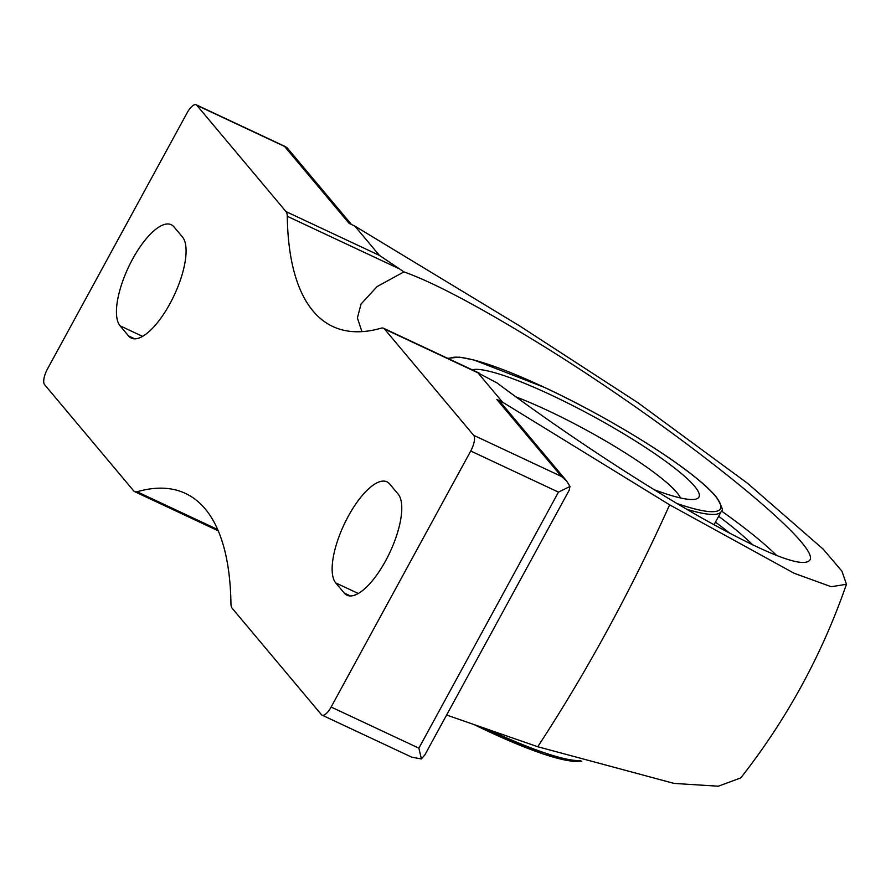<?xml version="1.0" encoding="UTF-8"?>
<svg xmlns="http://www.w3.org/2000/svg" width="891" height="891" viewBox="0 0 891 891"><rect width="100%" height="100%" fill="white"/><g stroke="black" fill="none" stroke-linecap="round" stroke-linejoin="round"><path stroke-width="1.34" d="M472.197 369.81A130.81 20.215 -151.4 0 1 550.983 394.958A130.81 20.215 -151.4 0 1 663.528 459.778A130.81 20.215 -151.4 0 1 696.027 499.06A130.81 20.215 -151.4 0 1 653.927 489.593M515.945 396.896A117.389 18.143 -151.4 0 1 548.043 410.651A117.389 18.143 -151.4 0 1 680.49 497.958M446.625 715.028L537.741 746.736L674.097 783.423L718.291 786.207L740.755 777.921C786.809 719.282 822.037 654.74 846.439 584.296L831.192 586.723L794.026 573.214L669.631 504.841L502.502 402.119L477.91 372.806L497.156 383.019C560.717 430.598 639.181 482.365 701.117 517.571C765.681 553.756 801.822 568.057 809.54 560.484C824.342 545.838 666.902 420.563 529.143 337.366C473.745 303.72 432.001 281.89 403.924 271.878L379.41 255.383L354.818 226.069L519.431 325.794L638.012 402.788L747.705 483.434L823.184 549.146L841.95 571.22L846.45 584.296M389.679 484.002L398.166 494.126A57.024 20.66 115.1 0 1 387.83 556.619A57.024 20.66 115.1 0 1 347 595.21A57.024 20.66 115.1 0 1 344.238 593.05L335.74 582.926A57.024 20.66 115.1 0 1 346.087 520.433A57.024 20.66 115.1 0 1 386.917 481.831A57.024 20.66 115.1 0 1 389.679 484.002M120.051 325.805A57.024 20.66 115.1 0 1 130.387 263.302A57.024 20.66 115.1 0 1 171.217 224.71A57.024 20.66 115.1 0 1 173.979 226.882L182.477 237.006A57.024 20.66 115.1 0 1 172.141 299.499A57.024 20.66 115.1 0 1 131.311 338.09A57.024 20.66 115.1 0 1 128.538 335.918L120.051 325.805L142.582 336.364M384.5 329.024L473.667 435.309A13.421 4.856 115.1 0 1 470.726 451.002L331.129 707.031A13.421 4.856 115.1 0 1 322.041 715.128A13.421 4.856 115.1 0 1 321.384 714.615L232.217 608.33A20.125 7.295 115.1 0 1 230.947 603.641A406.318 147.227 115.1 0 0 185.462 493.425A406.318 147.227 115.1 0 0 137.091 491.754A20.125 7.295 115.1 0 1 134.697 491.665A20.125 7.295 115.1 0 1 133.717 490.908L44.55 384.611A13.421 4.856 115.1 0 1 47.501 368.93L187.088 112.89A13.421 4.856 115.1 0 1 196.187 104.793A13.421 4.856 115.1 0 1 196.833 105.305L286 211.601A20.125 7.295 115.1 0 1 287.281 216.29A406.318 147.227 115.1 0 0 332.766 326.496A406.318 147.227 115.1 0 0 381.136 328.178A20.125 7.295 115.1 0 1 383.531 328.256A20.125 7.295 115.1 0 1 384.5 329.024L477.91 372.806M473.667 435.309L561.419 476.44L496.844 399.458L502.502 402.119M196.833 105.305L284.585 146.436L349.161 223.418L354.818 226.069M496.844 399.458L500.831 402.565L566.687 481.051L569.973 486.464L569.182 490.239L424.929 754.8L421.398 758.954L411.664 757.138L322.041 715.128M561.419 476.44L566.687 481.051M284.585 146.436L287.18 147.861L351.477 224.499M331.129 707.031L418.881 748.162L421.398 758.954M418.881 748.162L558.468 492.133L569.973 486.464M721.487 511.022A258.267 39.917 -151.4 0 1 776.852 555.672M361.913 331.63L357.402 317.942L361.055 304.009L377.093 286.59L403.924 271.878M718.658 516.279A228.853 35.373 -151.4 0 1 752.984 545.069M715.473 522.126A228.853 35.373 -151.4 0 1 729.974 533.431M579.885 760.569A157.306 24.313 -151.4 0 1 487.978 729.428M448.83 358.861A155.29 24.001 -151.4 0 1 544.791 387.574A155.29 24.001 -151.4 0 1 702.954 483.746A155.29 24.001 -151.4 0 1 676.904 503.493M580.732 760.825A155.29 24.001 -151.4 0 1 474.034 724.572M714.014 524.799L721.264 511.49A157.306 24.313 -151.4 0 1 686.616 509.218M537.741 746.736A670.812 243.076 -64.9 0 0 669.631 504.841M286 211.601L379.41 255.383M470.726 451.002L558.468 492.133M134.741 338.836L128.538 335.918M350.441 595.956L344.238 593.05M358.282 593.484L335.74 582.926M137.091 491.754L217.694 529.532M287.281 216.29L398.778 268.559M581.756 761.137L572.746 761.371L543.321 754.042L473.834 724.494M721.264 511.49C723.77 511.768 722.233 507.079 716.654 497.423C711.998 491.62 704.636 484.704 694.557 476.652C661.534 450.033 598.641 412.622 544.691 387.496L473.8 359.942L459.411 357.146L447.694 358.338M196.187 104.793L285.811 146.803M517.716 584.63L480.617 652.669M134.697 491.665L218.25 530.836M383.531 328.256L479.213 373.106"/></g></svg>
